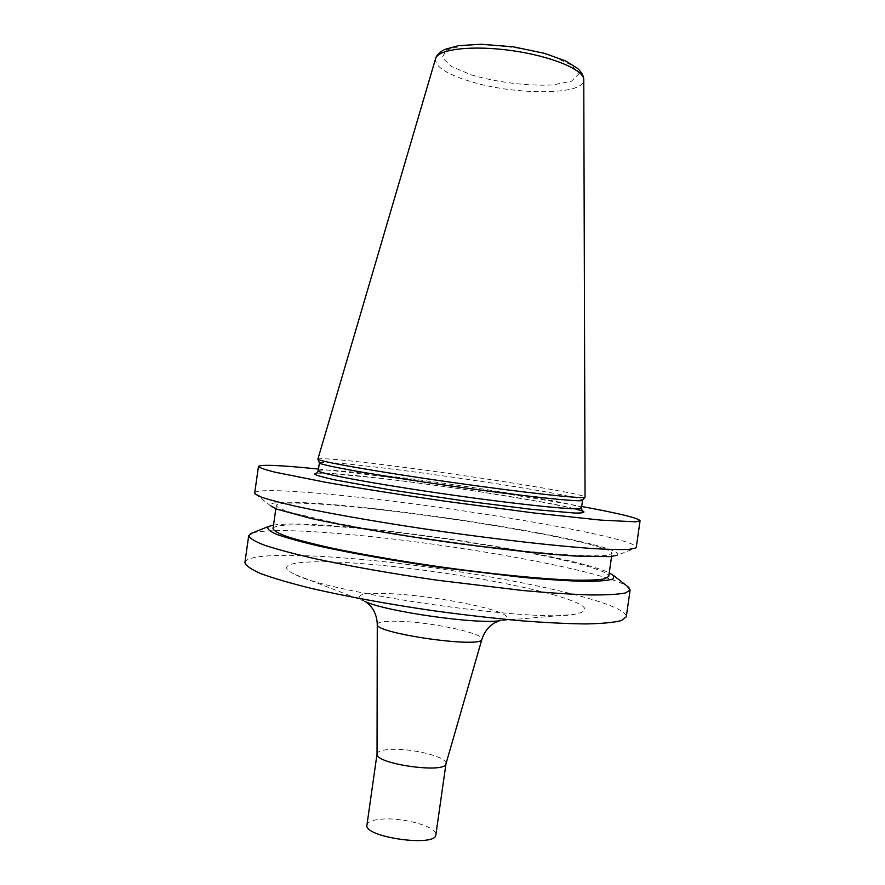 <?xml version="1.0" encoding="UTF-8"?>
<svg xmlns="http://www.w3.org/2000/svg" width="885" height="885" viewBox="0 0 885 885"><rect width="100%" height="100%" fill="white"/><g stroke="black" fill="none" stroke-linecap="round" stroke-linejoin="round"><path stroke-width="0.66" stroke-dasharray="4.42 3.32" d="M317.925 459.204L317.892 459.105C320.746 457.855 342.285 459.713 382.497 464.636C462.844 474.382 585.892 493.797 585.051 497.093M319.397 462.766L319.397 462.766C322.118 461.439 343.325 463.165 382.995 467.955C462.28 477.446 583.702 496.75 582.584 500.224L582.573 500.268M318.5 469.061L354.409 473.01C426.282 481.44 520.524 495.29 581.677 506.508M254.714 492.989C255.367 488.62 296.53 490.622 351.091 496.463C464.304 508.189 636.138 537.582 636.271 547.295M255.134 493.952L270.932 505.999C265.356 500.346 303.843 501.419 357.396 506.917C465.112 517.482 630.496 546.886 617.066 555.26L635.585 548.103M360.029 507.559C460.432 517.437 612.862 544.109 612.044 553.39L607.962 555.249C601.557 555.957 591.191 556.001 576.865 555.393C545.16 553.623 495.312 548.28 442.544 540.857C402.177 534.994 366.456 529.009 335.382 522.913L290.756 512.481C281.928 509.649 277.105 507.359 276.264 505.612C276.839 501.408 312.184 502.669 360.029 507.559M273.011 528.688C273.731 523.477 309.197 523.832 357.086 528.279C457.622 537.106 609.876 564.951 608.725 576.467M273.531 525.048C288.034 523.101 315.016 523.942 354.465 527.571C446.427 535.823 580.151 558.855 609.256 572.827M252.468 532.925C266.617 529.495 297.714 529.905 345.747 534.164C450.122 543.125 602.95 570.25 627.277 586.268M244.924 562.495C246.074 554.607 287.647 553.545 342.395 557.849C456.052 566.101 627.255 599.399 626.281 616.768M553.18 594.687C586.279 604.156 593.37 610.694 574.442 614.301C535.049 622.586 330.957 593.525 295.324 574.575C268.443 562.329 307.239 558.889 368.735 564.165C430.431 569.42 508.565 582.208 553.18 594.687M377.043 754.031L377.054 753.788C377.873 751 383.338 749.518 393.449 749.318C415.165 748.787 447.755 757.494 446.018 763.6L445.963 763.843M366.954 824.942C367.861 821.534 373.381 819.565 383.537 819.012C405.352 817.707 437.809 827.287 435.874 834.754M471.196 74.838C496.839 82.394 528.456 86.299 553.081 84.905L571.544 81.154L578.536 74.207L571.942 65.269L552.351 56.098C525.17 47.558 489.527 43.243 464.028 45.367L446.516 49.98L442.246 57.536L451.273 66.397L471.196 74.838M435.575 58.631C434.635 66.021 445.199 73.3 467.269 80.491C512.194 95.425 585.228 95.779 583.768 79.716M318.268 470.698C321.034 469.094 342.274 470.61 381.955 475.256C461.284 484.449 582.651 504.096 581.445 508.156M316.741 473.088C325.934 472.701 346.942 474.415 379.776 478.221C447.113 485.987 545.127 501.187 575.272 508.842M365.782 601.789L364.731 601.335C352.429 594.709 362.253 592.22 394.19 593.868C425.984 595.782 471.296 603.227 493.288 610.252C508.952 615.329 511.32 618.803 500.379 620.639L574.553 614.323M377.276 624.334C378.061 621.69 386.269 620.706 401.912 621.403C434.723 622.763 484.593 633.66 481.927 639.236M582.385 511.021L574.487 508.665L542.505 502.116L484.748 492.514C448.098 486.938 413.129 482.181 379.82 478.232L327.87 473.276L316.565 473.187M276.264 505.612L275.832 508.731M612.044 553.39L611.59 556.521M364.731 601.335L295.269 574.575M499.251 620.783L500.379 620.639"/><path stroke-width="1.33" d="M583.768 79.716L585.051 497.127C585.682 499.35 525.214 492.856 450.874 482.259C376.545 471.694 316.664 461.063 317.892 459.105L435.575 58.631C437.92 49.073 472.767 44.991 512.304 50.677C551.853 56.253 584.177 69.893 583.768 79.716C583.834 76.298 581.799 72.548 577.673 68.455L565.648 60.988L544.684 53.388L513.444 46.839L481.086 44.25L458.452 45.655L444.668 49.46C439.414 52.326 436.382 55.39 435.575 58.631M584.985 497.215L582.573 500.268C583.06 502.591 523.466 496.341 450.354 485.92C377.253 475.533 318.268 464.913 319.397 462.811L317.925 459.204M581.677 506.508C618.969 513.344 638.428 518.09 640.076 520.756L635.651 521.829L600.86 520.115L534.274 513.012L448.12 501.629C403.018 495.146 360.162 488.365 325.757 482.303L274.992 472.181C264.98 469.647 259.471 467.734 258.453 466.439C260.776 464.348 280.799 465.222 318.5 469.061M640.076 520.756L636.271 547.295L635.585 548.103L628.538 549.43C620.075 549.773 607.597 549.441 591.114 548.446C555.083 545.879 500.899 539.795 443.839 531.752C386.789 523.555 333.059 514.285 297.747 506.685C281.64 503.045 269.571 499.881 261.529 497.204L255.134 493.952L254.714 492.989L258.453 466.439M617.066 555.26L610.219 556.643L575.615 556.068C542.682 553.933 493.797 548.578 442.467 541.355C391.159 533.976 342.727 525.48 310.502 518.333L277.105 509.24L270.932 505.999M611.59 556.521L608.725 576.467L604.566 578.901C598.105 579.985 587.695 580.394 573.314 580.129C541.531 579.011 491.629 574.088 438.86 566.677C398.515 560.791 362.828 554.596 331.82 548.103C313.268 543.976 298.433 540.171 287.326 536.697C278.565 533.5 273.797 530.823 273.011 528.688L275.832 508.731M609.256 572.827L613.67 575.593L613.283 578.878C608.725 580.494 599.355 581.334 585.173 581.379C568.281 580.925 547.472 579.609 522.725 577.407L438.772 567.296C394.599 560.869 353.06 553.523 320.945 546.532C301.486 542.007 286.663 537.925 276.463 534.286C269.106 531.011 266.462 528.4 268.509 526.475L273.531 525.048M627.277 586.268L630.131 589.963L625.429 592.983C618.161 594.41 606.391 595.063 590.129 594.941C571.378 594.333 549.065 592.873 523.19 590.561L436.947 580.184C391.867 573.635 349.155 566.079 314.96 558.678C293.942 553.844 277.182 549.375 264.692 545.271C254.858 541.465 249.526 538.268 248.696 535.679L252.468 532.925M630.131 589.963L626.281 616.768L621.469 620.551C614.124 622.476 602.287 623.604 585.97 623.936C567.152 623.737 544.806 622.631 518.898 620.595C491.452 618.051 462.689 614.721 432.61 610.617C387.553 604.035 344.896 596.18 310.779 588.271C289.815 583.06 273.122 578.159 260.699 573.58C250.942 569.287 245.676 565.592 244.924 562.495L248.696 535.679M377.276 624.334C373.658 633.295 482.9 648.849 481.927 639.236L445.963 763.843C445.354 773.899 374.82 763.866 377.043 754.031L377.276 624.334C377.087 618.892 375.705 613.947 373.127 609.5L370.085 605.451L365.782 601.789M445.996 763.733L435.874 834.754C436.139 847.52 363.138 837.133 366.954 824.942L377.043 753.92M582.584 500.257L581.445 508.156C582.529 510.966 522.725 505.092 449.126 494.604C375.517 484.139 316.443 473.088 318.268 470.698L319.385 462.8M575.272 508.842L583.481 511.386C585.118 512.603 582.164 513.145 574.608 513.034L531.188 509.284L462.822 500.722L390.13 489.847L335.913 480.09C324.087 477.513 316.885 475.544 314.33 474.194L316.741 473.088M500.379 620.639C477.8 624.666 385.296 611.502 364.731 601.335M316.565 473.187L315.691 473.409C316.111 474.028 316.963 473.121 318.268 470.698M581.445 508.156C582.009 510.833 582.584 511.939 583.171 511.475L582.385 511.021M268.509 526.475L250.532 533.699M613.67 575.593L628.925 587.552M481.927 639.236C483.619 634.058 486.33 629.689 490.047 626.137L494.107 623.095L499.251 620.783"/></g></svg>
